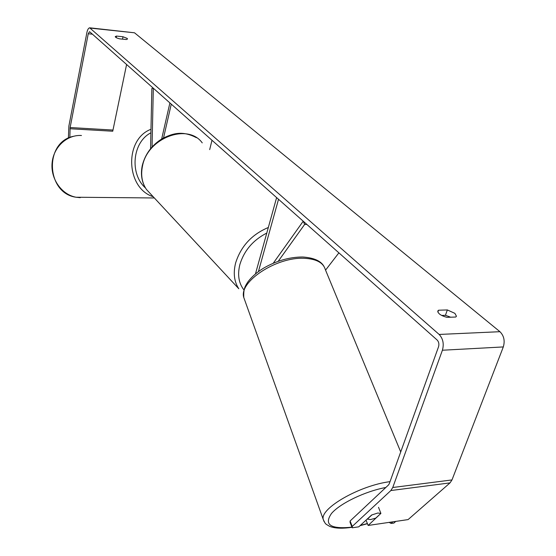 <?xml version="1.0" encoding="UTF-8"?>
<svg xmlns="http://www.w3.org/2000/svg" width="556" height="556" viewBox="0 0 556 556"><rect width="100%" height="100%" fill="white"/><g stroke="black" fill="none" stroke-linecap="round" stroke-linejoin="round"><path stroke-width="0.83" d="M338.882 252.848L325.559 270.133M273.274 263.203L303.222 221.205L304.632 224.429L306.891 224.464M304.632 224.429L278.222 261.278M255.461 273.906L276.617 197.602L278.528 199.298L258.422 271.585M152.052 146.951L153.317 88.209L151.857 88.473L150.565 148.681M209.688 149.613L211.996 140.272M163.54 137.909L171.269 104.139L169.893 102.923L161.664 138.986M350.099 521.007L352.24 526.428L352.205 527.797L350.071 522.39L350.099 521.007L388.505 484.964L389.311 483.657L438.538 346.777C439.275 344.088 438.809 341.836 437.155 340.029L89.815 31.873L89.433 31.734L88.251 33.763L70.132 127.532L69.841 137.499M450.673 317.205L445.425 315.301L441.624 315.433M123.015 36.752L127.164 38.399L127.526 39.01L126.323 39.532L119.762 38.864C116.899 38.142 115.398 37.391 115.245 36.606L116.482 36.07L123.015 36.752L122.522 39.142M454.884 313.348L447.344 309.942L438.531 310.22L437.78 311.047C437.968 313.612 441.005 315.704 446.899 317.337L455.746 317.024L456.448 316.232L454.884 313.348M445.425 315.301L447.344 309.942M352.24 526.428L390.861 490.545L392.758 487.501L442.409 350.231C444.133 343.921 443.049 338.66 439.15 334.448L89.655 27.807C88.439 28.078 87.514 29.663 86.896 32.554L68.868 126.122L68.402 138.145M366.022 520.159L368.155 525.455L408.104 519.589L450.026 482.886L451.993 479.925L503.312 346.93C505.091 340.828 503.965 335.748 499.941 331.696L134.517 32.797L90.058 27.849M126.594 64.503L112.743 131.223L70.007 128.735M372.02 514.821L367.384 519.095L370.539 519.554L375.731 518.143L380.902 513.424L377.795 513.021L371.596 515.03L358.78 526.831L352.205 527.797M368.155 525.455L380.895 513.396M437.864 312.104L438.531 310.22M116.176 37.593L116.482 36.07M380.902 513.424L378.525 507.322M395.775 521.403L393.863 523.099L391.042 523.425L392.835 521.834M389.158 522.376L391.042 523.425M150.982 129.284C124.051 139.243 125.753 188.206 153.185 196.706M80.238 197.679L76.075 197.234C61.723 194.669 50.596 179.067 52.083 163.103C53.397 147.111 66.984 134.545 81.475 135.504M145.47 187.977C129.367 173.757 132.509 142.016 150.905 132.814M439.15 334.448L499.941 331.696M90.545 28.134L134.517 32.797M70.132 127.532L112.875 130.048M88.251 33.763L92.435 34.194M390.861 490.545L450.026 482.886M392.758 487.501L451.993 479.925M442.409 350.231L503.312 346.93M202.245 142.871C187.872 122.765 147.542 137.874 142.51 165.973C140.647 174.987 141.961 182.82 146.45 189.471L238.795 288.752C234.152 281.642 233.096 273.038 235.633 262.932C240.922 246.259 251.819 234.444 268.326 227.494M266.783 233.068C253.168 240.018 244.202 250.478 239.893 264.447C237.342 274.692 238.691 283.192 243.938 289.94M324.106 521.639L323.231 519.394C319.839 508.392 359.829 485.367 390.034 481.649M385.822 487.48C365.174 491.295 340.126 503.354 331.529 513.438C324.03 524.245 329.951 528.902 349.314 527.408L351.913 527.06M400.716 451.952L325.288 269.479C323.217 262.564 316.128 258.839 304.014 258.297C276.318 256.851 238.635 281.878 243.771 297.46L244.723 300.129M360.295 525.434L367.384 523.537M154.359 197.971L76.075 197.234C46.183 193.349 43.889 142.273 73.385 136.31M146.45 189.471C141.78 182.576 140.397 174.577 142.287 165.466C145.227 153.977 151.948 144.998 162.435 138.527C172.916 133.28 182.458 130.41 196.372 137.673M302.408 256.997C289.148 257.087 276.096 260.875 263.259 268.346C256.524 272.544 251.312 277.194 247.622 282.281C245.14 286.375 243.431 288.362 243.771 297.46L323.231 519.394C325.67 524.739 325.406 523.71 329.43 526.233C333.954 528.179 340.397 528.673 348.772 527.72L351.997 527.276M302.791 257.004C313.772 257.782 320.798 260.854 323.863 266.22M360.01 525.691L367.447 523.696"/></g></svg>
